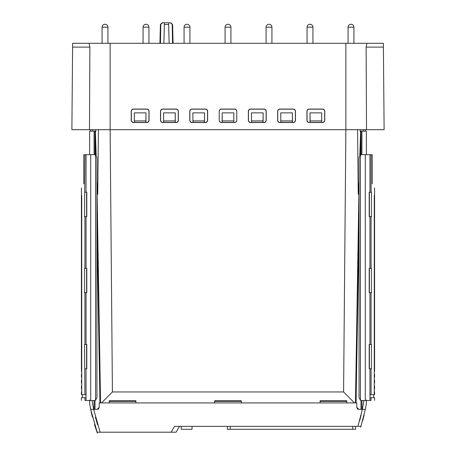 <?xml version="1.0" encoding="UTF-8"?>
<svg xmlns="http://www.w3.org/2000/svg" width="456" height="456" viewBox="0 0 456 456"><rect width="100%" height="100%" fill="white"/><g stroke="black" fill="none" stroke-linecap="round" stroke-linejoin="round"><path stroke-width="0.68" d="M92.568 131.157L92.557 129.692L95.874 129.709L92.557 129.692L92.568 131.157M90.516 131.191L90.516 129.692M354.5 402.922L343.585 391.949L112.415 391.949L110.124 129.692L71.883 129.692L72.635 43.297L110.124 43.297L110.124 129.692L357.589 129.692L358.234 194.176L359.054 181.231M95.874 129.709L95.885 131.1L94.13 131.129L95.885 131.1L95.013 131.111L95.013 154.755M360.126 129.692L363.443 129.692L363.432 131.157L363.443 129.692L360.126 129.709L360.115 131.1L361.87 131.129L360.115 131.1C360.576 131.733 360.713 132.861 360.514 134.486L359.812 155.547M365.484 131.191L365.484 129.692L365.484 131.191M90.71 400.522L93.97 400.579L95.572 400.134L95.572 155.029L93.97 154.584L90.71 154.641L90.71 400.522L84.919 400.419C80.25 400.339 80.25 400.339 84.919 400.419C80.25 400.339 80.25 400.339 84.919 400.419L84.919 397.643L81.419 397.706L81.424 400.362M86.862 216.457L84.542 216.577L84.919 154.744L83.767 154.761L83.767 183.871C80.644 189.286 80.644 189.286 83.767 183.871C80.644 189.286 80.644 189.286 83.767 183.871M90.71 154.641L84.919 154.744M93.298 131.146L93.964 131.129L93.298 131.146M96.946 181.231L97.761 194.205L98.41 129.709M95.885 131.1C95.424 131.733 95.287 132.861 95.486 134.486L96.187 155.547M112.415 391.949L101.5 402.922M96.946 184.646L100.548 402.922M360.987 400.408L360.987 409.368L358.878 409.368A2.052 2.052 0 0 1 356.831 407.35L356.752 402.922L99.248 402.922L99.169 407.35L97.122 409.368L94.079 409.368L97.122 409.368A2.052 2.052 0 0 0 99.169 407.35M109.28 402.922L109.229 400.767L109.303 402.922M135.865 402.922L135.916 400.767L109.229 400.767M214.708 402.922L214.656 400.767L214.73 402.922M241.344 400.767L241.27 402.922L241.344 400.767L214.656 400.767M320.135 402.922L320.083 400.767L320.158 402.922M346.72 402.922L346.771 400.767L320.083 400.767M346.697 402.922L346.771 400.767M346.697 401.337L320.158 401.337M241.27 401.337L214.73 401.337M135.842 402.922L135.916 400.767M135.842 401.337L109.303 401.337M355.452 402.922L359.054 184.646M366.373 154.658L366.373 131.208L360.115 131.1M356.05 402.922L359.054 227.384M360.194 155.188L360.514 134.486M361.921 400.579L361.921 409.368L360.987 409.368M361.921 131.129L361.921 154.584M356.831 407.35L358.878 409.368L362.355 409.368L363.916 400.545M94.079 400.579L94.079 409.368L93.645 409.368L100.149 432.208L172.915 432.208M179.493 426.354L176.113 432.208L171.08 432.208L174.466 426.354L357.931 426.354L362.355 409.368L365.324 409.368L366.373 403.509L366.373 399.946M369.138 368.744L371.458 368.864L371.458 344.44L369.138 344.565M365.29 400.522L362.03 400.579L360.428 400.134L359.054 397.649L359.054 157.514L360.428 155.029L362.03 154.584L365.29 154.641L365.29 400.522L371.081 400.419C375.75 400.339 375.75 400.339 371.081 400.419C375.75 400.339 375.75 400.339 371.081 400.419L371.081 397.643L373.703 397.689L373.692 394.691M360.428 400.134L360.428 155.029M369.138 292.598L371.458 292.723L371.458 268.299L369.138 268.424M369.138 216.457L371.458 216.577L371.458 192.158L369.138 192.278M365.29 154.641L369.958 154.721L369.958 192.238M369.958 400.442L369.958 368.784M370.061 394.753L374.268 394.679L374.268 195.538L374.268 371.252M372.233 183.871C375.356 189.286 375.356 189.286 372.233 183.871C375.356 189.286 375.356 189.286 372.233 183.871L372.233 154.761L369.958 154.721M362.668 420.751L364.11 415.085M366.373 400.505L366.373 403.509L365.33 409.368M357.589 129.692L345.876 129.692L345.876 43.297L383.365 43.297L384.117 129.692L345.876 129.692L343.585 391.949M345.876 43.297L110.124 43.297M160.461 43.297L160.791 24.504L160.404 24.504L162.644 22.8L168.6 22.8L168.646 24.504L164.359 24.504L164.399 22.8L163.864 43.297L164.359 24.504M172.539 43.297L172.208 24.504L172.596 24.504L170.362 22.8L170.892 22.8L172.596 24.504L173.092 43.297M170.362 22.8L168.6 22.8L169.136 43.297L168.646 24.504M159.913 43.297L160.404 24.504L162.108 22.8L162.644 22.8M72.601 47.105L89.872 47.105L89.484 129.692M89.051 43.297L89.872 47.105M236.784 111.264L236.784 120.298C236.681 121.661 235.951 122.396 234.589 122.499L221.411 122.499C220.048 122.396 219.319 121.661 219.216 120.298L219.216 111.264C219.319 109.902 220.048 109.166 221.411 109.069L234.589 109.069C235.951 109.166 236.681 109.902 236.784 111.264M176.147 122.499L162.712 122.499C161.35 122.396 160.62 121.661 160.518 120.298L160.518 111.264C160.62 109.902 161.356 109.166 162.718 109.069L176.141 109.069C177.504 109.166 178.239 109.902 178.342 111.264L178.342 120.298C178.239 121.661 177.509 122.396 176.147 122.499L176.044 122.396C177.407 122.293 178.136 121.558 178.239 120.196L178.239 111.367C178.136 110.004 177.407 109.269 176.044 109.166L162.815 109.166C161.452 109.269 160.723 110.004 160.62 111.367L160.62 120.196C160.723 121.558 161.452 122.293 162.815 122.396L176.044 122.396M293.288 122.499L279.853 122.499C278.491 122.396 277.761 121.661 277.658 120.298L277.658 111.264C277.761 109.902 278.496 109.166 279.859 109.069L293.282 109.069C294.644 109.166 295.38 109.902 295.482 111.264L295.482 120.298C295.38 121.661 294.65 122.396 293.288 122.499L293.185 122.396C294.547 122.293 295.277 121.558 295.38 120.196L295.38 111.367C295.277 110.004 294.547 109.269 293.185 109.166L279.955 109.166C278.593 109.269 277.864 110.004 277.761 111.367L277.761 120.196C277.864 121.558 278.593 122.293 279.955 122.396L293.185 122.396M309.139 109.069L322.569 109.069C323.931 109.166 324.666 109.902 324.769 111.264L324.769 120.298C324.666 121.661 323.937 122.396 322.574 122.499L309.139 122.499C307.777 122.396 307.048 121.661 306.945 120.298L306.945 111.264C307.048 109.902 307.777 109.166 309.139 109.069L309.242 109.166C307.88 109.269 307.15 110.004 307.048 111.367L307.048 120.196C307.15 121.558 307.88 122.293 309.242 122.396L322.472 122.396C323.834 122.293 324.564 121.558 324.666 120.196L324.666 111.367C324.564 110.004 323.834 109.269 322.472 109.166L309.242 109.166M264.001 122.499L250.566 122.499C249.21 122.396 248.474 121.661 248.372 120.298L248.377 111.264C248.474 109.902 249.21 109.166 250.572 109.069L264.001 109.069C265.363 109.166 266.093 109.902 266.196 111.264L266.196 120.298C266.093 121.661 265.363 122.396 264.001 122.499L263.899 122.396C265.261 122.293 265.99 121.558 266.093 120.196L266.093 111.367C265.99 110.004 265.261 109.269 263.899 109.166L250.675 109.166C249.312 109.269 248.577 110.004 248.474 111.367L248.474 120.196C248.577 121.558 249.312 122.293 250.675 122.396L263.899 122.396M205.434 122.499L191.999 122.499C190.636 122.396 189.907 121.661 189.804 120.298L189.804 111.264C189.907 109.902 190.636 109.166 191.999 109.069L205.428 109.069C206.79 109.166 207.526 109.902 207.622 111.264L207.628 120.298C207.526 121.661 206.79 122.396 205.434 122.499L205.325 122.396C206.688 122.293 207.423 121.558 207.526 120.196L207.526 111.367C207.423 110.004 206.688 109.269 205.325 109.166L192.101 109.166C190.739 109.269 190.01 110.004 189.907 111.367L189.907 120.196C190.01 121.558 190.739 122.293 192.101 122.396L205.325 122.396M146.86 122.499L133.426 122.499C132.063 122.396 131.334 121.661 131.231 120.298L131.231 111.264C131.334 109.902 132.069 109.166 133.431 109.069L146.86 109.069C148.223 109.166 148.952 109.902 149.055 111.264L149.055 120.298C148.952 121.661 148.223 122.396 146.86 122.499L146.758 122.396C148.12 122.293 148.85 121.558 148.952 120.196L148.952 111.367C148.85 110.004 148.12 109.269 146.758 109.166L133.528 109.166C132.166 109.269 131.436 110.004 131.334 111.367L131.334 120.196C131.436 121.558 132.166 122.293 133.528 122.396L146.758 122.396M366.949 43.297L366.128 47.105L366.516 129.692M366.128 47.105L383.399 47.105M219.216 120.196C219.319 121.558 220.048 122.293 221.411 122.396L222.169 122.385L222.169 112.86L233.831 112.86L233.831 122.385L234.589 122.396C235.951 122.293 236.681 121.558 236.784 120.196M236.784 111.367C236.681 110.004 235.951 109.269 234.589 109.166L221.411 109.166C220.048 109.269 219.319 110.004 219.216 111.367M233.831 112.86L233.831 122.385L222.169 122.385L233.768 122.368M222.169 112.86L222.232 120.908L233.768 120.908M222.232 120.908L222.232 122.368M163.664 122.368L163.596 112.86L163.664 122.368L175.264 122.385L175.264 112.86L175.195 122.368M163.596 112.86L175.264 112.86M163.664 120.908L175.195 120.908M280.805 122.368L280.736 112.86L280.805 122.368L292.404 122.385L292.404 112.86L292.336 122.368M280.736 112.86L292.404 112.86M280.805 120.908L292.336 120.908M321.691 112.86L321.691 122.385L321.691 112.86L310.023 112.86L310.023 122.385L321.622 122.368M310.023 112.86L310.086 120.908L321.622 120.908M310.086 120.908L310.086 122.368M251.518 122.368L251.45 112.86L251.518 122.368L263.118 122.385L263.118 112.86L263.055 122.368M251.45 112.86L263.118 112.86M251.518 120.908L263.055 120.908M192.945 122.368L192.882 112.86L192.945 122.368L204.55 122.385L204.55 112.86L204.482 122.368M192.882 112.86L204.55 112.86M192.945 120.908L204.482 120.908M134.377 122.368L134.309 112.86L134.377 122.368L145.977 122.385L145.977 112.86L145.914 122.368M134.309 112.86L145.977 112.86M134.377 120.908L145.914 120.908M90.67 409.368L89.627 403.509L89.627 399.997M89.627 154.658L89.627 131.208L95.013 131.111M95.486 134.486L95.806 155.188M96.946 227.384L99.949 402.922M94.079 131.129L94.079 154.584M92.084 400.545L93.645 409.368L90.676 409.368L89.627 403.509L89.627 400.505M92.374 417.097L90.687 409.374L97.179 432.208M100.149 432.208L97.042 432.208L94.495 424.718M81.67 195.538L81.732 371.252M81.732 195.538L81.732 394.679L84.919 394.736L84.542 344.44L86.862 344.565M86.862 292.598L84.542 292.723L84.542 268.299L86.862 268.424M84.919 192.175L86.862 192.278M86.041 400.442L86.041 368.784L84.919 368.841M86.862 368.744L86.041 368.784M85.939 394.753L84.919 394.736M84.919 397.643C80.25 397.723 80.25 397.723 84.919 397.643L85.939 397.626M95.572 400.134L96.946 397.649L96.946 157.514L95.572 155.029M81.732 391.841L81.732 394.679M81.732 385.981L81.732 388.82M81.732 380.127L81.732 382.966M81.732 374.268L81.732 377.106M360.992 426.354L357.931 426.354M181.203 426.354L181.203 429.295L192.039 429.295L192.039 426.354M355.64 426.354L355.64 429.278L227.373 429.278L227.373 426.354M371.081 397.643C375.75 397.723 375.75 397.723 371.081 397.643L370.061 397.626M374.575 400.362L374.575 397.706L373.692 397.689M374.268 391.841L374.268 394.679M374.268 385.981L374.268 388.82M374.268 380.127L374.268 382.966M374.268 374.268L374.268 377.106M360.987 131.111L360.987 154.755M361.87 131.129L361.87 154.584M361.87 400.579L361.87 409.368M369.212 368.744L369.212 344.559M369.958 292.644L369.958 344.519M369.212 292.604L369.212 268.419M369.958 216.503L369.958 268.379M369.212 216.463L369.212 192.278M371.081 394.736L371.081 368.841M371.081 192.175L371.081 154.744M371.081 216.56L371.081 268.322M371.081 344.462L371.081 292.701M361.112 415.091L359.642 420.757M97.544 424.724L95.378 417.103M307.07 27.195L312.93 27.195A2.93 2.93 0 0 0 310 24.265A2.93 2.93 0 0 0 307.07 27.195L307.07 43.297M266.07 27.195L271.93 27.195A2.93 2.93 0 0 0 269 24.265A2.93 2.93 0 0 0 266.07 27.195L266.07 43.297M225.07 27.195L230.93 27.195A2.93 2.93 0 0 0 228 24.265A2.93 2.93 0 0 0 225.07 27.195L225.07 43.297M184.07 27.195L189.93 27.195A2.93 2.93 0 0 0 187 24.265A2.93 2.93 0 0 0 184.07 27.195L184.07 43.297M143.07 27.195L148.93 27.195A2.93 2.93 0 0 0 146 24.265A2.93 2.93 0 0 0 143.07 27.195L143.07 43.297M348.07 27.195L353.924 27.195A2.93 2.93 0 0 0 351 24.265A2.93 2.93 0 0 0 348.07 27.195L348.07 43.297M102.076 27.195L107.929 27.195A2.93 2.93 0 0 0 105 24.265A2.93 2.93 0 0 0 102.076 27.195L102.076 43.297M95.013 400.408L95.013 409.368M94.13 131.129L94.13 154.584M94.13 400.579L94.13 409.368M89.627 403.509L90.676 409.368L97.413 433.2M84.919 344.462L84.919 292.701M84.919 268.322L84.919 216.56M86.041 192.238L86.041 154.721M86.788 216.463L86.788 192.278M86.041 268.379L86.041 216.503M86.788 292.604L86.788 268.419M86.041 344.519L86.041 292.644M86.788 368.744L86.788 344.559M230.297 429.278L230.297 426.354M352.71 429.278L352.71 426.354M369.411 344.548L369.411 368.756M374.575 371.247L374.575 187.935M369.411 268.407L369.411 292.615M369.411 192.267L369.411 216.475M312.93 43.297L312.93 27.195M271.93 43.297L271.93 27.195M230.93 43.297L230.93 27.195M189.93 43.297L189.93 27.195M148.93 43.297L148.93 27.195M353.924 43.297L353.924 27.195M107.929 43.297L107.929 27.195M81.424 187.935L81.424 371.247M82.308 394.691L82.308 397.689M86.589 216.475L86.589 192.267M86.589 292.615L86.589 268.407M86.589 368.756L86.589 344.548M81.424 391.841L81.424 394.679M81.424 385.987L81.424 388.82M81.424 380.127L81.424 382.96M81.424 374.273L81.424 377.106M365.313 409.368L360.713 427.215M374.575 394.679L374.575 391.841M374.575 388.82L374.575 385.987M374.575 382.96L374.575 380.127M374.575 377.106L374.575 374.273"/></g></svg>
